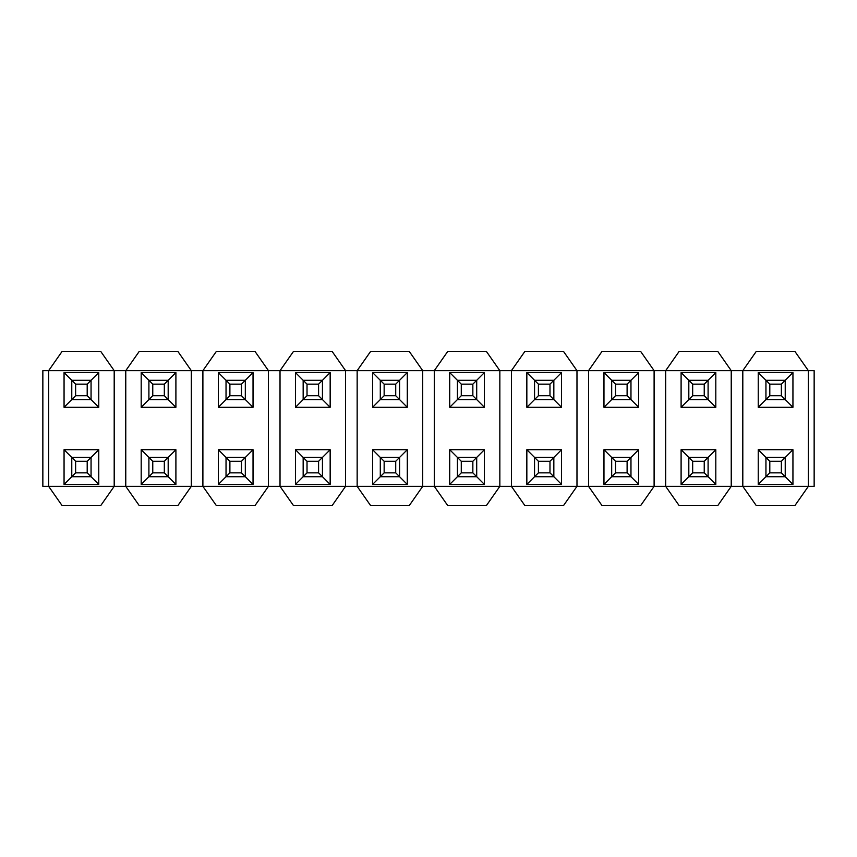 <?xml version="1.0" encoding="UTF-8"?>
<svg xmlns="http://www.w3.org/2000/svg" width="857" height="857" viewBox="0 0 857 857"><rect width="100%" height="100%" fill="white"/><g stroke="black" fill="none" stroke-linecap="round" stroke-linejoin="round"><path stroke-width="0.64" stroke-dasharray="4.29 3.21" d="M114.195 486.348L48.635 486.348L48.635 370.653L62.133 351.37L100.698 351.37L114.195 370.653L48.635 370.653L48.635 486.348L48.635 370.653L62.133 351.37L100.698 351.37L114.195 370.653L114.195 486.348L100.698 505.63L62.133 505.63L48.635 486.348L42.85 486.348L42.85 370.653L48.635 370.653L48.635 486.348L114.195 486.348L114.195 370.653L114.195 486.348L100.698 505.63L62.133 505.63L48.635 486.348L48.635 370.653L48.635 486.348L62.133 505.63L100.698 505.63L114.195 486.348L48.635 486.348L48.635 370.653L42.85 370.653L42.85 486.348L48.635 486.348L42.85 486.348L42.85 370.653L125.765 370.653L125.765 486.348L114.195 486.348L114.195 370.653L48.635 370.653L62.133 351.37L100.698 351.37L114.195 370.653L114.195 486.348L114.195 370.653L114.195 486.348L125.765 486.348L125.765 370.653L139.263 351.37L177.828 351.37L191.325 370.653L202.895 370.653L202.895 486.348L191.325 486.348L191.325 370.653L191.325 486.348L191.325 370.653L177.828 351.37L139.263 351.37L125.765 370.653L114.195 370.653L125.765 370.653L125.765 486.348L125.765 370.653L125.765 486.348L202.895 486.348L202.895 370.653L216.393 351.37L254.958 351.37L268.455 370.653L280.025 370.653L280.025 486.348L268.455 486.348L268.455 370.653L268.455 486.348L268.455 370.653L254.958 351.37L216.393 351.37L202.895 370.653L125.765 370.653L191.325 370.653L191.325 486.348L191.325 370.653L202.895 370.653L202.895 486.348L202.895 370.653L202.895 486.348L280.025 486.348L280.025 370.653L293.523 351.37L332.088 351.37L345.585 370.653L357.155 370.653L357.155 486.348L345.585 486.348L345.585 370.653L345.585 486.348L345.585 370.653L332.088 351.37L293.523 351.37L280.025 370.653L202.895 370.653L268.455 370.653L268.455 486.348L268.455 370.653L280.025 370.653L280.025 486.348L280.025 370.653L280.025 486.348L357.155 486.348L357.155 370.653L370.653 351.37L409.218 351.37L422.715 370.653L434.285 370.653L434.285 486.348L422.715 486.348L422.715 370.653L422.715 486.348L422.715 370.653L409.218 351.37L370.653 351.37L357.155 370.653L280.025 370.653L345.585 370.653L345.585 486.348L345.585 370.653L357.155 370.653L357.155 486.348L357.155 370.653L357.155 486.348L434.285 486.348L434.285 370.653L447.783 351.37L486.348 351.37L499.845 370.653L511.415 370.653L511.415 486.348L499.845 486.348L499.845 370.653L499.845 486.348L499.845 370.653L486.348 351.37L447.783 351.37L434.285 370.653L357.155 370.653L422.715 370.653L422.715 486.348L422.715 370.653L434.285 370.653L434.285 486.348L434.285 370.653L434.285 486.348L511.415 486.348L511.415 370.653L524.913 351.37L563.477 351.37L576.975 370.653L588.545 370.653L588.545 486.348L576.975 486.348L576.975 370.653L576.975 486.348L576.975 370.653L563.477 351.37L524.913 351.37L511.415 370.653L434.285 370.653L499.845 370.653L499.845 486.348L499.845 370.653L511.415 370.653L511.415 486.348L511.415 370.653L511.415 486.348L588.545 486.348L588.545 370.653L602.043 351.37L640.608 351.37L654.105 370.653L665.675 370.653L665.675 486.348L654.105 486.348L654.105 370.653L654.105 486.348L654.105 370.653L640.608 351.37L602.043 351.37L588.545 370.653L511.415 370.653L576.975 370.653L576.975 486.348L576.975 370.653L588.545 370.653L588.545 486.348L588.545 370.653L588.545 486.348L665.675 486.348L665.675 370.653L679.173 351.37L717.738 351.37L731.235 370.653L742.805 370.653L742.805 486.348L731.235 486.348L731.235 370.653L731.235 486.348L731.235 370.653L717.738 351.37L679.173 351.37L665.675 370.653L588.545 370.653L654.105 370.653L654.105 486.348L654.105 370.653L665.675 370.653L665.675 486.348L665.675 370.653L665.675 486.348L742.805 486.348L742.805 370.653L756.303 351.37L794.868 351.37L808.365 370.653L794.868 351.37L756.303 351.37L742.805 370.653L665.675 370.653L731.235 370.653L731.235 486.348L731.235 370.653L742.805 370.653L742.805 486.348L742.805 370.653L742.805 486.348L808.365 486.348L808.365 370.653L808.365 486.348L808.365 370.653L742.805 370.653L814.15 370.653L814.15 486.348L814.15 370.653L808.365 370.653L794.868 351.37L756.303 351.37L742.805 370.653L808.365 370.653L808.365 486.348L794.868 505.63L808.365 486.348L808.365 370.653L808.365 486.348L808.365 370.653L814.15 370.653L814.15 486.348L742.805 486.348L742.805 370.653L742.805 486.348L731.235 486.348L717.738 505.63L731.235 486.348L731.235 370.653L717.738 351.37L679.173 351.37L665.675 370.653L731.235 370.653L731.235 486.348L665.675 486.348L665.675 370.653L665.675 486.348L654.105 486.348L640.608 505.63L654.105 486.348L654.105 370.653L640.608 351.37L602.043 351.37L588.545 370.653L654.105 370.653L654.105 486.348L588.545 486.348L588.545 370.653L588.545 486.348L576.975 486.348L563.477 505.63L576.975 486.348L576.975 370.653L563.477 351.37L524.913 351.37L511.415 370.653L576.975 370.653L576.975 486.348L511.415 486.348L511.415 370.653L511.415 486.348L499.845 486.348L486.348 505.63L499.845 486.348L499.845 370.653L486.348 351.37L447.783 351.37L434.285 370.653L499.845 370.653L499.845 486.348L434.285 486.348L434.285 370.653L434.285 486.348L422.715 486.348L409.218 505.63L422.715 486.348L422.715 370.653L409.218 351.37L370.653 351.37L357.155 370.653L422.715 370.653L422.715 486.348L357.155 486.348L357.155 370.653L357.155 486.348L345.585 486.348L332.088 505.63L345.585 486.348L345.585 370.653L332.088 351.37L293.523 351.37L280.025 370.653L345.585 370.653L345.585 486.348L280.025 486.348L280.025 370.653L280.025 486.348L268.455 486.348L254.958 505.63L268.455 486.348L268.455 370.653L254.958 351.37L216.393 351.37L202.895 370.653L268.455 370.653L268.455 486.348L202.895 486.348L202.895 370.653L202.895 486.348L191.325 486.348L177.828 505.63L191.325 486.348L191.325 370.653L177.828 351.37L139.263 351.37L125.765 370.653L191.325 370.653L191.325 486.348L125.765 486.348L125.765 370.653L125.765 486.348L114.195 486.348M75.63 472.85L71.774 476.706L71.774 457.424L91.056 457.424L91.056 476.706L91.056 457.424L71.774 457.424L91.056 457.424L87.2 461.28L75.63 461.28L71.774 457.424L91.056 457.424L91.056 476.706L71.774 476.706L71.774 457.424L71.774 476.706L71.774 457.424L91.056 457.424L91.056 476.706L87.2 472.85L75.63 472.85L75.63 461.28M64.061 407.289L71.774 399.576L91.056 399.576L71.774 399.576L71.774 380.294L91.056 380.294L91.056 399.576L91.056 380.294L87.2 384.15L87.2 395.72L75.63 395.72L71.774 399.576L91.056 399.576L91.056 380.294L71.774 380.294L71.774 399.576L91.056 399.576L91.056 380.294L71.774 380.294L64.061 372.581L64.061 407.289L98.769 407.289L98.769 372.581L64.061 372.581M64.061 484.419L71.774 476.706L91.056 476.706L71.774 476.706L91.056 476.706L71.774 476.706L71.774 457.424L64.061 449.711L64.061 484.419L98.769 484.419L98.769 449.711L64.061 449.711M794.868 505.63L756.303 505.63L742.805 486.348L756.303 505.63L794.868 505.63L808.365 486.348L814.15 486.348L742.805 486.348L756.303 505.63L794.868 505.63M769.8 395.72L765.944 399.576L765.944 380.294L765.944 399.576L785.226 399.576L785.226 380.294L765.944 380.294L785.226 380.294L785.226 399.576L765.944 399.576L765.944 380.294L785.226 380.294L765.944 380.294L769.8 384.15L781.37 384.15L781.37 395.72L769.8 395.72L769.8 384.15M792.939 484.419L785.226 476.706L785.226 457.424L785.226 476.706L765.944 476.706L785.226 476.706L785.226 457.424L765.944 457.424L765.944 476.706L765.944 457.424L765.944 476.706L765.944 457.424L785.226 457.424L765.944 457.424L785.226 457.424L781.37 461.28L769.8 461.28L758.231 449.711L758.231 484.419L792.939 484.419L792.939 449.711L758.231 449.711M717.738 505.63L679.173 505.63L665.675 486.348L679.173 505.63L717.738 505.63L731.235 486.348L665.675 486.348L679.173 505.63L717.738 505.63M692.67 395.72L688.814 399.576L688.814 380.294L688.814 399.576L708.096 399.576L708.096 380.294L688.814 380.294L708.096 380.294L708.096 399.576L688.814 399.576L688.814 380.294L708.096 380.294L688.814 380.294L692.67 384.15L704.24 384.15L704.24 395.72L692.67 395.72L692.67 384.15M715.809 484.419L708.096 476.706L708.096 457.424L708.096 476.706L688.814 476.706L708.096 476.706L708.096 457.424L688.814 457.424L688.814 476.706L688.814 457.424L688.814 476.706L688.814 457.424L708.096 457.424L688.814 457.424L708.096 457.424L704.24 461.28L692.67 461.28L681.101 449.711L681.101 484.419L715.809 484.419L715.809 449.711L681.101 449.711M640.608 505.63L602.043 505.63L588.545 486.348L602.043 505.63L640.608 505.63L654.105 486.348L588.545 486.348L602.043 505.63L640.608 505.63M615.54 395.72L611.684 399.576L611.684 380.294L611.684 399.576L630.966 399.576L630.966 380.294L611.684 380.294L630.966 380.294L630.966 399.576L611.684 399.576L611.684 380.294L630.966 380.294L611.684 380.294L615.54 384.15L627.11 384.15L627.11 395.72L615.54 395.72L615.54 384.15M638.679 484.419L630.966 476.706L630.966 457.424L630.966 476.706L611.684 476.706L630.966 476.706L630.966 457.424L611.684 457.424L611.684 476.706L611.684 457.424L611.684 476.706L611.684 457.424L630.966 457.424L611.684 457.424L630.966 457.424L627.11 461.28L615.54 461.28L603.971 449.711L603.971 484.419L638.679 484.419L638.679 449.711L603.971 449.711M563.477 505.63L524.913 505.63L511.415 486.348L524.913 505.63L563.477 505.63L576.975 486.348L511.415 486.348L524.913 505.63L563.477 505.63M538.41 395.72L534.554 399.576L534.554 380.294L534.554 399.576L553.836 399.576L553.836 380.294L534.554 380.294L553.836 380.294L553.836 399.576L534.554 399.576L534.554 380.294L553.836 380.294L534.554 380.294L538.41 384.15L549.98 384.15L549.98 395.72L538.41 395.72L538.41 384.15M561.549 484.419L553.836 476.706L553.836 457.424L553.836 476.706L534.554 476.706L553.836 476.706L553.836 457.424L534.554 457.424L534.554 476.706L534.554 457.424L534.554 476.706L534.554 457.424L553.836 457.424L534.554 457.424L553.836 457.424L549.98 461.28L538.41 461.28L526.841 449.711L526.841 484.419L561.549 484.419L561.549 449.711L526.841 449.711M486.348 505.63L447.783 505.63L434.285 486.348L447.783 505.63L486.348 505.63L499.845 486.348L434.285 486.348L447.783 505.63L486.348 505.63M461.28 395.72L457.424 399.576L457.424 380.294L457.424 399.576L476.706 399.576L476.706 380.294L457.424 380.294L476.706 380.294L476.706 399.576L457.424 399.576L457.424 380.294L476.706 380.294L457.424 380.294L461.28 384.15L472.85 384.15L472.85 395.72L461.28 395.72L461.28 384.15M484.419 484.419L476.706 476.706L476.706 457.424L476.706 476.706L457.424 476.706L476.706 476.706L476.706 457.424L457.424 457.424L457.424 476.706L457.424 457.424L457.424 476.706L457.424 457.424L476.706 457.424L457.424 457.424L476.706 457.424L472.85 461.28L461.28 461.28L449.711 449.711L449.711 484.419L484.419 484.419L484.419 449.711L449.711 449.711M409.218 505.63L370.653 505.63L357.155 486.348L370.653 505.63L409.218 505.63L422.715 486.348L357.155 486.348L370.653 505.63L409.218 505.63M384.15 395.72L380.294 399.576L380.294 380.294L380.294 399.576L399.576 399.576L399.576 380.294L380.294 380.294L399.576 380.294L399.576 399.576L380.294 399.576L380.294 380.294L399.576 380.294L380.294 380.294L384.15 384.15L395.72 384.15L395.72 395.72L384.15 395.72L384.15 384.15M407.289 484.419L399.576 476.706L399.576 457.424L399.576 476.706L380.294 476.706L399.576 476.706L399.576 457.424L380.294 457.424L380.294 476.706L380.294 457.424L380.294 476.706L380.294 457.424L399.576 457.424L380.294 457.424L399.576 457.424L395.72 461.28L384.15 461.28L372.581 449.711L372.581 484.419L407.289 484.419L407.289 449.711L372.581 449.711M332.088 505.63L293.523 505.63L280.025 486.348L293.523 505.63L332.088 505.63L345.585 486.348L280.025 486.348L293.523 505.63L332.088 505.63M307.02 395.72L303.164 399.576L303.164 380.294L303.164 399.576L322.446 399.576L322.446 380.294L303.164 380.294L322.446 380.294L322.446 399.576L303.164 399.576L303.164 380.294L322.446 380.294L303.164 380.294L307.02 384.15L318.59 384.15L318.59 395.72L307.02 395.72L307.02 384.15M330.159 484.419L322.446 476.706L322.446 457.424L322.446 476.706L303.164 476.706L322.446 476.706L322.446 457.424L303.164 457.424L303.164 476.706L303.164 457.424L303.164 476.706L303.164 457.424L322.446 457.424L303.164 457.424L322.446 457.424L318.59 461.28L307.02 461.28L295.451 449.711L295.451 484.419L330.159 484.419L330.159 449.711L295.451 449.711M254.958 505.63L216.393 505.63L202.895 486.348L216.393 505.63L254.958 505.63L268.455 486.348L202.895 486.348L216.393 505.63L254.958 505.63M229.89 395.72L226.034 399.576L226.034 380.294L226.034 399.576L245.316 399.576L245.316 380.294L226.034 380.294L245.316 380.294L245.316 399.576L226.034 399.576L226.034 380.294L245.316 380.294L226.034 380.294L229.89 384.15L241.46 384.15L241.46 395.72L229.89 395.72L229.89 384.15M253.029 484.419L245.316 476.706L245.316 457.424L245.316 476.706L226.034 476.706L245.316 476.706L245.316 457.424L226.034 457.424L226.034 476.706L226.034 457.424L226.034 476.706L226.034 457.424L245.316 457.424L226.034 457.424L245.316 457.424L241.46 461.28L229.89 461.28L218.321 449.711L218.321 484.419L253.029 484.419L253.029 449.711L218.321 449.711M177.828 505.63L139.263 505.63L125.765 486.348L139.263 505.63L177.828 505.63L191.325 486.348L125.765 486.348L139.263 505.63L177.828 505.63M152.76 395.72L148.904 399.576L148.904 380.294L148.904 399.576L168.186 399.576L168.186 380.294L148.904 380.294L168.186 380.294L168.186 399.576L148.904 399.576L148.904 380.294L168.186 380.294L148.904 380.294L152.76 384.15L164.33 384.15L164.33 395.72L152.76 395.72L152.76 384.15M175.899 484.419L168.186 476.706L168.186 457.424L168.186 476.706L148.904 476.706L168.186 476.706L168.186 457.424L148.904 457.424L148.904 476.706L148.904 457.424L148.904 476.706L148.904 457.424L168.186 457.424L148.904 457.424L168.186 457.424L164.33 461.28L152.76 461.28L141.191 449.711L141.191 484.419L175.899 484.419L175.899 449.711L141.191 449.711M781.37 461.28L781.37 472.85L769.8 472.85L769.8 461.28M769.8 472.85L765.944 476.706L785.226 476.706L785.226 457.424L765.944 457.424L765.944 476.706L785.226 476.706L781.37 472.85M704.24 461.28L704.24 472.85L692.67 472.85L692.67 461.28M692.67 472.85L688.814 476.706L708.096 476.706L708.096 457.424L688.814 457.424L688.814 476.706L708.096 476.706L704.24 472.85M627.11 461.28L627.11 472.85L615.54 472.85L615.54 461.28M615.54 472.85L611.684 476.706L630.966 476.706L630.966 457.424L611.684 457.424L611.684 476.706L630.966 476.706L627.11 472.85M549.98 461.28L549.98 472.85L538.41 472.85L538.41 461.28M538.41 472.85L534.554 476.706L553.836 476.706L553.836 457.424L534.554 457.424L534.554 476.706L553.836 476.706L549.98 472.85M472.85 461.28L472.85 472.85L461.28 472.85L461.28 461.28M461.28 472.85L457.424 476.706L476.706 476.706L476.706 457.424L457.424 457.424L457.424 476.706L476.706 476.706L472.85 472.85M395.72 461.28L395.72 472.85L384.15 472.85L384.15 461.28M384.15 472.85L380.294 476.706L399.576 476.706L399.576 457.424L380.294 457.424L380.294 476.706L399.576 476.706L395.72 472.85M318.59 461.28L318.59 472.85L307.02 472.85L307.02 461.28M307.02 472.85L303.164 476.706L322.446 476.706L322.446 457.424L303.164 457.424L303.164 476.706L322.446 476.706L318.59 472.85M241.46 461.28L241.46 472.85L229.89 472.85L229.89 461.28M229.89 472.85L226.034 476.706L245.316 476.706L245.316 457.424L226.034 457.424L226.034 476.706L245.316 476.706L241.46 472.85M164.33 461.28L164.33 472.85L152.76 472.85L152.76 461.28M152.76 472.85L148.904 476.706L168.186 476.706L168.186 457.424L148.904 457.424L148.904 476.706L168.186 476.706L164.33 472.85M87.2 461.28L87.2 472.85M792.939 372.581L792.939 407.289L785.226 399.576L765.944 399.576L765.944 380.294L785.226 380.294L785.226 399.576L765.944 399.576L758.231 407.289L758.231 372.581L792.939 372.581L785.226 380.294L785.226 399.576L785.226 380.294L781.37 384.15M758.231 372.581L765.944 380.294L765.944 399.576L785.226 399.576L781.37 395.72M715.809 372.581L715.809 407.289L708.096 399.576L688.814 399.576L688.814 380.294L708.096 380.294L708.096 399.576L688.814 399.576L681.101 407.289L681.101 372.581L715.809 372.581L708.096 380.294L708.096 399.576L708.096 380.294L704.24 384.15M681.101 372.581L688.814 380.294L688.814 399.576L708.096 399.576L704.24 395.72M638.679 372.581L638.679 407.289L630.966 399.576L611.684 399.576L611.684 380.294L630.966 380.294L630.966 399.576L611.684 399.576L603.971 407.289L603.971 372.581L638.679 372.581L630.966 380.294L630.966 399.576L630.966 380.294L627.11 384.15M603.971 372.581L611.684 380.294L611.684 399.576L630.966 399.576L627.11 395.72M561.549 372.581L561.549 407.289L553.836 399.576L534.554 399.576L534.554 380.294L553.836 380.294L553.836 399.576L534.554 399.576L526.841 407.289L526.841 372.581L561.549 372.581L553.836 380.294L553.836 399.576L553.836 380.294L549.98 384.15M526.841 372.581L534.554 380.294L534.554 399.576L553.836 399.576L549.98 395.72M484.419 372.581L484.419 407.289L476.706 399.576L457.424 399.576L457.424 380.294L476.706 380.294L476.706 399.576L457.424 399.576L449.711 407.289L449.711 372.581L484.419 372.581L476.706 380.294L476.706 399.576L476.706 380.294L472.85 384.15M449.711 372.581L457.424 380.294L457.424 399.576L476.706 399.576L472.85 395.72M407.289 372.581L407.289 407.289L399.576 399.576L380.294 399.576L380.294 380.294L399.576 380.294L399.576 399.576L380.294 399.576L372.581 407.289L372.581 372.581L407.289 372.581L399.576 380.294L399.576 399.576L399.576 380.294L395.72 384.15M372.581 372.581L380.294 380.294L380.294 399.576L399.576 399.576L395.72 395.72M330.159 372.581L330.159 407.289L322.446 399.576L303.164 399.576L303.164 380.294L322.446 380.294L322.446 399.576L303.164 399.576L295.451 407.289L295.451 372.581L330.159 372.581L322.446 380.294L322.446 399.576L322.446 380.294L318.59 384.15M295.451 372.581L303.164 380.294L303.164 399.576L322.446 399.576L318.59 395.72M253.029 372.581L253.029 407.289L245.316 399.576L226.034 399.576L226.034 380.294L245.316 380.294L245.316 399.576L226.034 399.576L218.321 407.289L218.321 372.581L253.029 372.581L245.316 380.294L245.316 399.576L245.316 380.294L241.46 384.15M218.321 372.581L226.034 380.294L226.034 399.576L245.316 399.576L241.46 395.72M175.899 372.581L175.899 407.289L168.186 399.576L148.904 399.576L148.904 380.294L168.186 380.294L168.186 399.576L148.904 399.576L141.191 407.289L141.191 372.581L175.899 372.581L168.186 380.294L168.186 399.576L168.186 380.294L164.33 384.15M141.191 372.581L148.904 380.294L148.904 399.576L168.186 399.576L164.33 395.72M98.769 407.289L91.056 399.576L91.056 380.294L71.774 380.294L71.774 399.576L71.774 380.294L71.774 399.576L91.056 399.576L87.2 395.72M87.2 384.15L75.63 384.15L71.774 380.294L91.056 380.294L98.769 372.581M75.63 395.72L75.63 384.15M98.769 449.711L91.056 457.424L91.056 476.706L98.769 484.419M792.939 449.711L785.226 457.424L785.226 476.706L765.944 476.706L758.231 484.419M792.939 407.289L758.231 407.289M715.809 449.711L708.096 457.424L708.096 476.706L688.814 476.706L681.101 484.419M715.809 407.289L681.101 407.289M638.679 449.711L630.966 457.424L630.966 476.706L611.684 476.706L603.971 484.419M638.679 407.289L603.971 407.289M561.549 449.711L553.836 457.424L553.836 476.706L534.554 476.706L526.841 484.419M561.549 407.289L526.841 407.289M484.419 449.711L476.706 457.424L476.706 476.706L457.424 476.706L449.711 484.419M484.419 407.289L449.711 407.289M407.289 449.711L399.576 457.424L399.576 476.706L380.294 476.706L372.581 484.419M407.289 407.289L372.581 407.289M330.159 449.711L322.446 457.424L322.446 476.706L303.164 476.706L295.451 484.419M330.159 407.289L295.451 407.289M253.029 449.711L245.316 457.424L245.316 476.706L226.034 476.706L218.321 484.419M253.029 407.289L218.321 407.289M175.899 449.711L168.186 457.424L168.186 476.706L148.904 476.706L141.191 484.419M175.899 407.289L141.191 407.289"/><path stroke-width="1.29" d="M48.635 486.348L62.133 505.63L100.698 505.63L114.195 486.348L48.635 486.348L48.635 370.653L114.195 370.653L100.698 351.37L62.133 351.37L48.635 370.653L42.85 370.653L42.85 486.348L48.635 486.348M114.195 486.348L114.195 370.653L125.765 370.653L125.765 486.348L808.365 486.348L794.868 505.63L756.303 505.63L742.805 486.348L742.805 370.653L731.235 370.653L731.235 486.348L717.738 505.63L679.173 505.63L665.675 486.348L665.675 370.653L654.105 370.653L654.105 486.348L640.608 505.63L602.043 505.63L588.545 486.348L588.545 370.653L576.975 370.653L576.975 486.348L563.477 505.63L524.913 505.63L511.415 486.348L511.415 370.653L499.845 370.653L499.845 486.348L486.348 505.63L447.783 505.63L434.285 486.348L434.285 370.653L422.715 370.653L422.715 486.348L409.218 505.63L370.653 505.63L357.155 486.348L357.155 370.653L345.585 370.653L345.585 486.348L332.088 505.63L293.523 505.63L280.025 486.348L280.025 370.653L268.455 370.653L268.455 486.348L254.958 505.63L216.393 505.63L202.895 486.348L202.895 370.653L191.325 370.653L191.325 486.348L177.828 505.63L139.263 505.63L125.765 486.348L114.195 486.348M64.061 407.289L64.061 372.581L98.769 372.581L98.769 407.289L64.061 407.289L71.774 399.576L71.774 380.294L75.63 384.15L75.63 395.72L87.2 395.72L87.2 384.15L75.63 384.15M98.769 449.711L98.769 484.419L64.061 484.419L64.061 449.711L98.769 449.711L91.056 457.424L71.774 457.424L75.63 461.28L75.63 472.85L87.2 472.85L87.2 461.28L75.63 461.28M64.061 449.711L71.774 457.424L71.774 476.706L64.061 484.419M75.63 472.85L71.774 476.706L91.056 476.706L98.769 484.419M87.2 384.15L98.769 372.581M64.061 372.581L71.774 380.294L91.056 380.294L91.056 399.576L87.2 395.72M98.769 407.289L91.056 399.576L71.774 399.576L75.63 395.72M794.868 351.37L808.365 370.653L808.365 486.348L814.15 486.348L814.15 370.653L742.805 370.653L756.303 351.37L794.868 351.37M758.231 484.419L792.939 484.419L792.939 449.711L785.226 457.424L765.944 457.424L758.231 449.711L758.231 484.419L765.944 476.706L765.944 457.424L769.8 461.28L769.8 472.85L781.37 472.85L781.37 461.28L769.8 461.28M792.939 484.419L781.37 472.85M792.939 449.711L758.231 449.711M758.231 407.289L758.231 372.581L792.939 372.581L792.939 407.289L758.231 407.289L765.944 399.576L765.944 380.294L769.8 384.15L769.8 395.72L781.37 395.72L781.37 384.15L769.8 384.15M792.939 407.289L781.37 395.72M792.939 372.581L785.226 380.294L765.944 380.294L758.231 372.581M717.738 351.37L731.235 370.653L665.675 370.653L679.173 351.37L717.738 351.37M681.101 484.419L715.809 484.419L715.809 449.711L708.096 457.424L688.814 457.424L681.101 449.711L681.101 484.419L688.814 476.706L688.814 457.424L692.67 461.28L692.67 472.85L704.24 472.85L704.24 461.28L692.67 461.28M715.809 484.419L704.24 472.85M715.809 449.711L681.101 449.711M681.101 407.289L681.101 372.581L715.809 372.581L715.809 407.289L681.101 407.289L688.814 399.576L688.814 380.294L692.67 384.15L692.67 395.72L704.24 395.72L704.24 384.15L692.67 384.15M715.809 407.289L704.24 395.72M715.809 372.581L708.096 380.294L688.814 380.294L681.101 372.581M640.608 351.37L654.105 370.653L588.545 370.653L602.043 351.37L640.608 351.37M603.971 484.419L638.679 484.419L638.679 449.711L630.966 457.424L611.684 457.424L603.971 449.711L603.971 484.419L611.684 476.706L611.684 457.424L615.54 461.28L615.54 472.85L627.11 472.85L627.11 461.28L615.54 461.28M638.679 484.419L627.11 472.85M638.679 449.711L603.971 449.711M603.971 407.289L603.971 372.581L638.679 372.581L638.679 407.289L603.971 407.289L611.684 399.576L611.684 380.294L615.54 384.15L615.54 395.72L627.11 395.72L627.11 384.15L615.54 384.15M638.679 407.289L627.11 395.72M638.679 372.581L630.966 380.294L611.684 380.294L603.971 372.581M563.477 351.37L576.975 370.653L511.415 370.653L524.913 351.37L563.477 351.37M526.841 484.419L561.549 484.419L561.549 449.711L553.836 457.424L534.554 457.424L526.841 449.711L526.841 484.419L534.554 476.706L534.554 457.424L538.41 461.28L538.41 472.85L549.98 472.85L549.98 461.28L538.41 461.28M561.549 484.419L549.98 472.85M561.549 449.711L526.841 449.711M526.841 407.289L526.841 372.581L561.549 372.581L561.549 407.289L526.841 407.289L534.554 399.576L534.554 380.294L538.41 384.15L538.41 395.72L549.98 395.72L549.98 384.15L538.41 384.15M561.549 407.289L549.98 395.72M561.549 372.581L553.836 380.294L534.554 380.294L526.841 372.581M486.348 351.37L499.845 370.653L434.285 370.653L447.783 351.37L486.348 351.37M449.711 484.419L484.419 484.419L484.419 449.711L476.706 457.424L457.424 457.424L449.711 449.711L449.711 484.419L457.424 476.706L457.424 457.424L461.28 461.28L461.28 472.85L472.85 472.85L472.85 461.28L461.28 461.28M484.419 484.419L472.85 472.85M484.419 449.711L449.711 449.711M449.711 407.289L449.711 372.581L484.419 372.581L484.419 407.289L449.711 407.289L457.424 399.576L457.424 380.294L461.28 384.15L461.28 395.72L472.85 395.72L472.85 384.15L461.28 384.15M484.419 407.289L472.85 395.72M484.419 372.581L476.706 380.294L457.424 380.294L449.711 372.581M409.218 351.37L422.715 370.653L357.155 370.653L370.653 351.37L409.218 351.37M372.581 484.419L407.289 484.419L407.289 449.711L399.576 457.424L380.294 457.424L372.581 449.711L372.581 484.419L380.294 476.706L380.294 457.424L384.15 461.28L384.15 472.85L395.72 472.85L395.72 461.28L384.15 461.28M407.289 484.419L395.72 472.85M407.289 449.711L372.581 449.711M372.581 407.289L372.581 372.581L407.289 372.581L407.289 407.289L372.581 407.289L380.294 399.576L380.294 380.294L384.15 384.15L384.15 395.72L395.72 395.72L395.72 384.15L384.15 384.15M407.289 407.289L395.72 395.72M407.289 372.581L399.576 380.294L380.294 380.294L372.581 372.581M332.088 351.37L345.585 370.653L280.025 370.653L293.523 351.37L332.088 351.37M295.451 484.419L330.159 484.419L330.159 449.711L322.446 457.424L303.164 457.424L295.451 449.711L295.451 484.419L303.164 476.706L303.164 457.424L307.02 461.28L307.02 472.85L318.59 472.85L318.59 461.28L307.02 461.28M330.159 484.419L318.59 472.85M330.159 449.711L295.451 449.711M295.451 407.289L295.451 372.581L330.159 372.581L330.159 407.289L295.451 407.289L303.164 399.576L303.164 380.294L307.02 384.15L307.02 395.72L318.59 395.72L318.59 384.15L307.02 384.15M330.159 407.289L318.59 395.72M330.159 372.581L322.446 380.294L303.164 380.294L295.451 372.581M254.958 351.37L268.455 370.653L202.895 370.653L216.393 351.37L254.958 351.37M218.321 484.419L253.029 484.419L253.029 449.711L245.316 457.424L226.034 457.424L218.321 449.711L218.321 484.419L226.034 476.706L226.034 457.424L229.89 461.28L229.89 472.85L241.46 472.85L241.46 461.28L229.89 461.28M253.029 484.419L241.46 472.85M253.029 449.711L218.321 449.711M218.321 407.289L218.321 372.581L253.029 372.581L253.029 407.289L218.321 407.289L226.034 399.576L226.034 380.294L229.89 384.15L229.89 395.72L241.46 395.72L241.46 384.15L229.89 384.15M253.029 407.289L241.46 395.72M253.029 372.581L245.316 380.294L226.034 380.294L218.321 372.581M177.828 351.37L191.325 370.653L125.765 370.653L139.263 351.37L177.828 351.37M141.191 484.419L175.899 484.419L175.899 449.711L168.186 457.424L148.904 457.424L141.191 449.711L141.191 484.419L148.904 476.706L148.904 457.424L152.76 461.28L152.76 472.85L164.33 472.85L164.33 461.28L152.76 461.28M175.899 484.419L164.33 472.85M175.899 449.711L141.191 449.711M141.191 407.289L141.191 372.581L175.899 372.581L175.899 407.289L141.191 407.289L148.904 399.576L148.904 380.294L152.76 384.15L152.76 395.72L164.33 395.72L164.33 384.15L152.76 384.15M175.899 407.289L164.33 395.72M175.899 372.581L168.186 380.294L148.904 380.294L141.191 372.581M781.37 461.28L785.226 457.424L785.226 476.706L765.944 476.706L769.8 472.85M704.24 461.28L708.096 457.424L708.096 476.706L688.814 476.706L692.67 472.85M627.11 461.28L630.966 457.424L630.966 476.706L611.684 476.706L615.54 472.85M549.98 461.28L553.836 457.424L553.836 476.706L534.554 476.706L538.41 472.85M472.85 461.28L476.706 457.424L476.706 476.706L457.424 476.706L461.28 472.85M395.72 461.28L399.576 457.424L399.576 476.706L380.294 476.706L384.15 472.85M318.59 461.28L322.446 457.424L322.446 476.706L303.164 476.706L307.02 472.85M241.46 461.28L245.316 457.424L245.316 476.706L226.034 476.706L229.89 472.85M164.33 461.28L168.186 457.424L168.186 476.706L148.904 476.706L152.76 472.85M87.2 461.28L91.056 457.424L91.056 476.706L87.2 472.85M781.37 384.15L785.226 380.294L785.226 399.576L765.944 399.576L769.8 395.72M704.24 384.15L708.096 380.294L708.096 399.576L688.814 399.576L692.67 395.72M627.11 384.15L630.966 380.294L630.966 399.576L611.684 399.576L615.54 395.72M549.98 384.15L553.836 380.294L553.836 399.576L534.554 399.576L538.41 395.72M472.85 384.15L476.706 380.294L476.706 399.576L457.424 399.576L461.28 395.72M395.72 384.15L399.576 380.294L399.576 399.576L380.294 399.576L384.15 395.72M318.59 384.15L322.446 380.294L322.446 399.576L303.164 399.576L307.02 395.72M241.46 384.15L245.316 380.294L245.316 399.576L226.034 399.576L229.89 395.72M164.33 384.15L168.186 380.294L168.186 399.576L148.904 399.576L152.76 395.72"/></g></svg>
